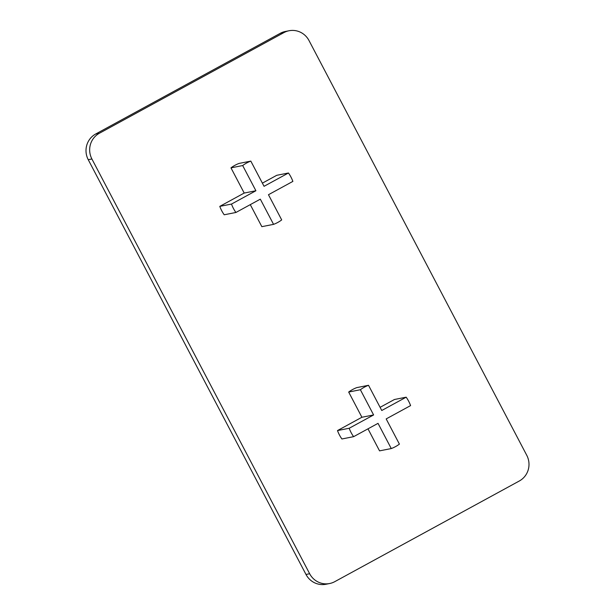 <?xml version="1.0" encoding="UTF-8"?>
<svg xmlns="http://www.w3.org/2000/svg" width="615" height="615" viewBox="0 0 615 615"><rect width="100%" height="100%" fill="white"/><g stroke="black" fill="none" stroke-linecap="round" stroke-linejoin="round"><path stroke-width="0.92" d="M386.174 418.915L410.582 405.6A33.633 32.687 78.8 0 0 406.161 397.19L381.754 410.505L368.523 385.298A33.633 32.687 78.8 0 0 360.382 389.741L373.613 414.948L349.205 428.255A33.633 32.687 78.8 0 0 353.625 436.665L378.033 423.351L391.263 448.558A33.633 32.687 78.8 0 0 399.404 444.115L386.174 418.915M380.093 407.33L394.453 399.496L406.161 397.19M353.625 436.665L341.909 438.972A33.633 32.687 -101.2 0 1 337.497 430.569L361.904 417.254L348.674 392.047A33.633 32.687 -101.2 0 1 356.815 387.611L368.523 385.298M348.674 392.047L360.382 389.741M361.904 417.254L373.613 414.948M367.985 428.832L379.547 450.864L391.263 448.558M337.497 430.569L349.205 428.255M235.914 212.475L224.206 214.781A33.633 32.687 -101.2 0 1 219.793 206.371L244.201 193.056L255.909 190.75L231.501 204.065A33.633 32.687 78.8 0 0 235.914 212.475L260.322 199.16L273.56 224.36A33.633 32.687 78.8 0 0 281.701 219.916L268.463 194.717L292.871 181.402A33.633 32.687 78.8 0 0 288.458 173L264.05 186.307L250.82 161.107A33.633 32.687 78.8 0 0 242.679 165.55L255.909 190.75M219.793 206.371L231.501 204.065M273.56 224.36L261.844 226.666L250.282 204.641M244.201 193.056L230.971 167.857L242.679 165.55M230.971 167.857A33.633 32.687 -101.2 0 1 239.112 163.413L250.82 161.107M262.39 183.139L276.75 175.306L288.458 173M289.042 30.75L285.383 31.473A19.034 18.504 78.8 0 0 280.24 33.333L95.694 134.001A19.034 18.504 78.8 0 0 88.237 159.692L305.993 574.456A19.034 18.504 78.8 0 0 325.958 584.25L329.617 583.527A19.034 18.504 78.8 0 0 334.76 581.667L519.306 480.999A19.034 18.504 78.8 0 0 526.763 455.308L309.007 40.544A19.034 18.504 78.8 0 0 289.042 30.75A19.034 18.504 78.8 0 0 283.899 32.61L99.353 133.278A19.034 18.504 78.8 0 0 91.896 158.978L309.653 573.734A19.034 18.504 78.8 0 0 329.617 583.527M287.236 31.204A19.034 18.504 78.8 0 0 280.24 33.333L95.694 134.001A19.034 18.504 78.8 0 0 88.237 159.692L91.896 158.978M88.237 159.692L305.993 574.456A19.034 18.504 78.8 0 0 327.764 583.796M95.694 134.001L99.353 133.278M280.24 33.333L283.899 32.61M305.993 574.456L309.653 573.734"/></g></svg>
